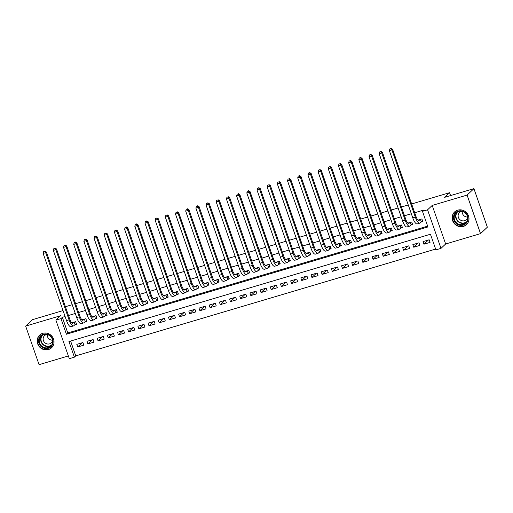 <?xml version="1.0" encoding="UTF-8"?>
<svg xmlns="http://www.w3.org/2000/svg" width="513" height="513" viewBox="0 0 513 513"><rect width="100%" height="100%" fill="white"/><g stroke="black" fill="none" stroke-linecap="round" stroke-linejoin="round"><path stroke-width="0.77" d="M48.434 349.571A8.695 8.189 -133.3 0 0 51.563 347.776A8.695 8.189 -133.3 0 0 52.73 337.362A8.695 8.189 -133.3 0 0 42.771 333.315A8.695 8.189 -133.3 0 0 39.636 335.111A8.695 8.189 -133.3 0 0 38.475 345.531A8.695 8.189 -133.3 0 0 48.434 349.571M463.399 226.413A8.695 8.189 -133.3 0 0 466.529 224.617A8.695 8.189 -133.3 0 0 467.696 214.203A8.695 8.189 -133.3 0 0 457.737 210.157A8.695 8.189 -133.3 0 0 454.601 211.952A8.695 8.189 -133.3 0 0 453.441 222.373A8.695 8.189 -133.3 0 0 463.399 226.413M74.398 357.163L69.306 358.677L55.879 320.118L60.976 318.611L66.414 334.239L427.919 226.951L422.475 211.318L427.566 209.811L440.994 248.363L435.903 249.869L430.458 234.242L68.954 341.536L74.398 357.163L75.764 355.875L435.627 249.074M62.83 309.967L61.759 310.974L32.479 319.663L25.65 326.095L39.078 364.653L68.364 355.958M411.638 203.962L449.568 192.702L444.649 197.338L473.922 188.649L487.35 227.201L480.521 233.633L467.093 195.081L432.215 205.431L427.566 209.811M432.215 205.431L445.643 243.989L480.521 233.633M445.643 243.989L440.994 248.363M473.922 188.649L467.093 195.081M74.789 324.838L76.572 324.312L75.661 321.702L71.769 322.863M84.972 321.818L86.755 321.285L85.844 318.682L81.952 319.836M95.155 318.791L96.938 318.265L96.027 315.662L92.135 316.816M105.338 315.771L107.121 315.245L106.21 312.635L102.318 313.796M115.521 312.75L117.304 312.218L116.393 309.615L112.501 310.769M125.704 309.724L127.487 309.198L126.576 306.594L122.684 307.749M135.887 306.703L137.67 306.178L136.759 303.568L132.867 304.728M146.07 303.683L147.853 303.151L146.942 300.547L143.05 301.708M156.253 300.663L158.036 300.131L157.125 297.527L153.233 298.681M166.436 297.636L168.219 297.11L167.309 294.507L163.416 295.661M176.619 294.616L178.402 294.084L177.498 291.48L173.599 292.641M186.803 291.596L188.585 291.063L187.681 288.46L183.782 289.614M196.986 288.569L198.768 288.043L197.864 285.44L193.965 286.594M207.169 285.549L208.951 285.016L208.047 282.413L204.148 283.574M217.352 282.528L219.134 281.996L218.23 279.393L214.331 280.547M227.535 279.502L229.317 278.976L228.413 276.372L224.514 277.527M237.718 276.481L239.5 275.956L238.596 273.346L234.697 274.506M247.901 273.461L249.684 272.929L248.779 270.325L244.881 271.48M258.084 270.434L259.867 269.909L258.962 267.305L255.064 268.459M268.267 267.414L270.05 266.888L269.145 264.278L265.247 265.439M278.45 264.394L280.233 263.862L279.329 261.258L275.43 262.412M288.633 261.367L290.416 260.841L289.512 258.238L285.613 259.392M298.816 258.347L300.599 257.821L299.695 255.211L295.796 256.372M308.999 255.327L310.782 254.794L309.878 252.191L305.979 253.351M319.182 252.306L320.965 251.774L320.061 249.171L316.162 250.325M329.365 249.28L331.148 248.754L330.244 246.15L326.345 247.304M339.548 246.259L341.331 245.727L340.427 243.124L336.528 244.284M349.738 243.239L351.514 242.707L350.61 240.103L346.711 241.257M359.921 240.212L361.697 239.686L360.793 237.083L356.894 238.237M370.104 237.192L371.88 236.66L370.976 234.056L367.077 235.217M380.287 234.172L382.063 233.639L381.159 231.036L377.26 232.19M390.47 231.145L392.253 230.619L391.342 228.016L387.443 229.17M400.653 228.125L402.436 227.599L401.525 224.989L397.626 226.15M410.836 225.104L412.619 224.572L411.708 221.969L407.809 223.123M428.4 240.007L423.95 244.207L430.054 242.392L429.15 239.789L423.039 241.597L423.95 244.207M418.217 243.027L413.76 247.228L419.871 245.413L418.967 242.809L412.856 244.624L413.76 247.228M408.034 246.054L403.577 250.248L409.688 248.433L408.784 245.83L402.673 247.644L403.577 250.248M397.851 249.074L393.394 253.275L399.505 251.46L398.601 248.856L392.49 250.665L393.394 253.275M387.668 252.095L383.211 256.295L389.322 254.48L388.418 251.877L382.307 253.691L383.211 256.295M377.485 255.121L373.028 259.315L379.139 257.5L378.235 254.897L372.124 256.712L373.028 259.315M367.302 258.142L362.845 262.335L368.956 260.527L368.052 257.917L361.941 259.732L362.845 262.335M357.119 261.162L352.662 265.362L358.773 263.547L357.869 260.944L351.758 262.759L352.662 265.362M346.935 264.189L342.479 268.382L348.59 266.568L347.686 263.964L341.575 265.779L342.479 268.382M336.752 267.209L332.296 271.403L338.407 269.594L337.503 266.984L331.392 268.799L332.296 271.403M326.569 270.229L322.113 274.429L328.224 272.615L327.32 270.011L321.209 271.819L322.113 274.429M316.386 273.256L311.93 277.45L318.041 275.635L317.137 273.031L311.025 274.846L311.93 277.45M306.203 276.276L301.747 280.47L307.858 278.662L306.954 276.052L300.842 277.866L301.747 280.47M296.02 279.296L291.564 283.497L297.675 281.682L296.771 279.078L290.659 280.887L291.564 283.497M285.837 282.317L281.38 286.517L287.492 284.702L286.587 282.099L280.476 283.913L281.38 286.517M275.654 285.343L271.197 289.537L277.309 287.729L276.398 285.119L270.293 286.934L271.197 289.537M265.471 288.364L261.014 292.564L267.126 290.749L266.215 288.146L260.11 289.954L261.014 292.564M255.288 291.384L250.831 295.584L256.942 293.769L256.032 291.166L249.927 292.981L250.831 295.584M245.105 294.411L240.648 298.604L246.759 296.79L245.849 294.186L239.744 296.001L240.648 298.604M234.922 297.431L230.465 301.631L236.576 299.816L235.666 297.213L229.561 299.021L230.465 301.631M224.739 300.451L220.282 304.651L226.393 302.837L225.483 300.233L219.378 302.048L220.282 304.651M214.556 303.478L210.099 307.672L216.21 305.857L215.3 303.254L209.195 305.068L210.099 307.672M204.373 306.498L199.916 310.692L206.027 308.884L205.117 306.274L199.006 308.089L199.916 310.692M194.19 309.519L189.733 313.719L195.844 311.904L194.934 309.301L188.822 311.115L189.733 313.719M184.007 312.545L179.55 316.739L185.661 314.924L184.751 312.321L178.639 314.136L179.55 316.739M173.824 315.566L169.367 319.759L175.478 317.951L174.567 315.341L168.456 317.156L169.367 319.759M163.641 318.586L159.184 322.786L165.295 320.971L164.384 318.368L158.273 320.183L159.184 322.786M153.458 321.613L149.001 325.806L155.112 323.992L154.201 321.388L148.09 323.203L149.001 325.806M143.274 324.633L138.818 328.827L144.929 327.018L144.018 324.408L137.907 326.223L138.818 328.827M133.091 327.653L128.635 331.853L134.746 330.039L133.835 327.435L127.724 329.243L128.635 331.853M122.908 330.68L118.452 334.874L124.563 333.059L123.652 330.455L117.541 332.27L118.452 334.874M112.725 333.7L108.269 337.894L114.38 336.086L113.469 333.476L107.358 335.29L108.269 337.894M102.542 336.72L98.086 340.921L104.197 339.106L103.286 336.502L97.175 338.311L98.086 340.921M92.359 339.741L87.903 343.941L94.007 342.126L93.103 339.523L86.992 341.337L87.903 343.941M70.602 341.049L75.764 355.875M82.92 342.543L76.809 344.358L77.719 346.961L83.824 345.146L82.92 342.543M422.475 211.318L423.841 210.035L414.703 212.748M411.33 213.748L404.52 215.768M401.147 216.768L394.337 218.788M390.964 219.788L384.147 221.815M380.781 222.815L373.964 224.835M370.598 225.835L363.781 227.855M360.415 228.856L353.598 230.882M350.232 231.876L343.415 233.902M340.048 234.903L333.232 236.923M329.865 237.923L323.049 239.949M319.682 240.943L312.866 242.97M309.499 243.97L302.683 245.99M299.316 246.99L292.5 249.01M289.133 250.011L282.317 252.037M278.95 253.037L272.134 255.057M268.767 256.058L261.951 258.077M258.584 259.078L251.768 261.104M248.401 262.105L241.585 264.124M238.218 265.125L231.401 267.145M228.035 268.145L221.218 270.171M217.852 271.172L211.035 273.192M207.669 274.192L200.852 276.212M197.486 277.212L190.669 279.239M187.303 280.233L180.486 282.259M177.12 283.259L170.303 285.279M166.937 286.28L160.12 288.306M156.754 289.3L149.937 291.326M146.571 292.327L139.754 294.347M136.387 295.347L129.571 297.367M126.204 298.367L119.388 300.394M116.021 301.394L109.205 303.414M105.838 304.414L99.022 306.434M95.655 307.434L88.839 309.461M85.472 310.461L78.656 312.481M75.283 313.481L68.473 315.501M65.1 316.502L62.342 317.323L67.78 332.956L427.643 226.15M421.019 222.078L422.802 221.552L421.891 218.948L417.992 220.103M65.626 307.332L66.677 306.344L72.224 304.696M75.597 303.696L82.407 301.676M85.78 300.676L92.59 298.649M95.963 297.649L102.773 295.629M106.146 294.629L112.956 292.609M116.329 291.608L123.139 289.582M126.512 288.582L133.329 286.562M136.695 285.561L143.512 283.542M146.878 282.541L153.695 280.515M157.061 279.514L163.878 277.495M167.244 276.494L174.061 274.474M177.427 273.474L184.244 271.448M187.611 270.447L194.427 268.427M197.794 267.427L204.61 265.407M207.977 264.407L214.793 262.38M218.16 261.386L224.976 259.36M228.343 258.36L235.159 256.34M238.526 255.339L245.342 253.319M248.709 252.319L255.525 250.293M258.892 249.292L265.708 247.272M269.075 246.272L275.891 244.252M279.258 243.252L286.074 241.225M289.441 240.225L296.257 238.205M299.624 237.205L306.441 235.185M309.807 234.184L316.624 232.158M319.99 231.158L326.807 229.138M330.173 228.138L336.99 226.118M340.356 225.117L347.173 223.091M350.539 222.091L357.356 220.071M360.722 219.07L367.539 217.05M370.905 216.05L377.722 214.024M381.088 213.03L387.905 211.003M391.272 210.003L398.088 207.983M401.455 206.983L408.271 204.956M450.568 195.581L449.568 192.702M55.879 320.118L60.528 315.745L25.65 326.095M62.342 317.323L60.976 318.611M67.78 332.956L66.414 334.239M82.176 342.767L77.719 346.961M420.109 219.474L419.166 220.366A5.572 1.693 -106.5 0 1 418.941 220.5A5.572 1.693 -106.5 0 1 415.985 216.441L392.599 149.283L391.919 149.924L415.306 217.082A8.362 2.546 73.5 0 0 419.73 223.168A8.362 2.546 73.5 0 0 420.076 222.969L421.295 221.821L420.442 219.378M422.635 221.077L421.295 221.821M390.887 148.603L389.867 148.911L390.887 148.603L391.919 149.924L389.373 150.681L412.76 217.839A8.362 2.546 73.5 0 0 417.184 223.924L419.73 223.168M389.373 150.681L389.867 148.911M391.162 148.347L392.599 149.283M458.333 211.048A7.528 7.086 46.7 0 1 467.657 216.044A7.528 7.086 46.7 0 1 463.233 225.117A7.528 7.086 46.7 0 1 453.909 220.122A7.528 7.086 46.7 0 1 458.333 211.048M463.188 224.463A6.97 6.56 -133.3 0 0 465.701 223.027A6.97 6.56 -133.3 0 0 466.631 214.678A6.97 6.56 -133.3 0 0 458.654 211.439A6.97 6.56 -133.3 0 0 456.147 212.876A6.97 6.56 -133.3 0 0 455.211 221.225A6.97 6.56 -133.3 0 0 463.188 224.463M461.867 211.305A4.963 4.675 -133.3 0 0 458.853 218.403A4.963 4.675 -133.3 0 0 467.612 217.409M455.865 210.99A8.644 8.137 -133.3 0 0 454.858 211.792A8.644 8.137 -133.3 0 0 453.704 222.142A8.644 8.137 -133.3 0 0 463.598 226.156A8.644 8.137 -133.3 0 0 466.708 224.373A8.644 8.137 -133.3 0 0 467.567 223.418M467.548 217.031A4.963 4.675 46.7 0 1 462.239 211.394M50.55 335.957A7.528 7.086 46.7 0 1 51.377 346.313A7.528 7.086 46.7 0 1 41.091 346.525A7.528 7.086 46.7 0 1 40.264 336.169A7.528 7.086 46.7 0 1 50.55 335.957M41.579 346.006A6.97 6.56 -133.3 0 0 50.736 346.185A6.97 6.56 -133.3 0 0 50.332 336.22A6.97 6.56 -133.3 0 0 41.181 336.041A6.97 6.56 -133.3 0 0 41.579 346.006M52.582 340.19A4.963 4.675 46.7 0 1 47.273 334.553M46.901 334.463A4.963 4.675 -133.3 0 0 44.836 342.716A4.963 4.675 -133.3 0 0 52.647 340.568M40.899 334.149A8.644 8.137 -133.3 0 0 39.892 334.951A8.644 8.137 -133.3 0 0 40.392 347.307A8.644 8.137 -133.3 0 0 51.742 347.532A8.644 8.137 -133.3 0 0 52.602 346.576M409.925 222.495L408.983 223.386A5.572 1.693 -106.5 0 1 408.758 223.521A5.572 1.693 -106.5 0 1 405.802 219.461L382.416 152.303L381.736 152.951L405.123 220.103A8.362 2.546 73.5 0 0 409.547 226.195A8.362 2.546 73.5 0 0 409.893 225.989L411.112 224.841L410.259 222.398M412.452 224.098L411.112 224.841M380.704 151.63L379.684 151.931L380.704 151.63L381.736 152.951L379.19 153.708L402.577 220.859A8.362 2.546 73.5 0 0 407.001 226.951L409.547 226.195M379.19 153.708L379.684 151.931M380.979 151.373L382.416 152.303M399.742 225.521L398.8 226.406A5.572 1.693 -106.5 0 1 398.575 226.541A5.572 1.693 -106.5 0 1 395.619 222.482L372.233 155.33L371.553 155.971L394.939 223.129A8.362 2.546 73.5 0 0 399.364 229.215A8.362 2.546 73.5 0 0 399.71 229.01L400.929 227.868L400.076 225.419M402.269 227.124L400.929 227.868M370.521 154.65L369.501 154.952L370.521 154.65L371.553 155.971L369.007 156.728L392.394 223.886A8.362 2.546 73.5 0 0 396.818 229.971L399.364 229.215M369.007 156.728L369.501 154.952M370.796 154.394L372.233 155.33M389.559 228.541L388.617 229.433A5.572 1.693 -106.5 0 1 388.392 229.567A5.572 1.693 -106.5 0 1 385.436 225.508L362.05 158.35L361.37 158.992L384.756 226.15A8.362 2.546 73.5 0 0 389.181 232.235A8.362 2.546 73.5 0 0 389.527 232.036L390.739 230.888L389.893 228.445M392.086 230.145L390.739 230.888M360.338 157.671L359.318 157.972L360.338 157.671L361.37 158.992L358.824 159.748L382.211 226.906A8.362 2.546 73.5 0 0 386.635 232.992L389.181 232.235M358.824 159.748L359.318 157.972M360.607 157.414L362.05 158.35M379.376 231.562L378.434 232.453A5.572 1.693 -106.5 0 1 378.209 232.588A5.572 1.693 -106.5 0 1 375.253 228.529L351.867 161.371L351.187 162.018L374.573 229.17A8.362 2.546 73.5 0 0 378.998 235.262A8.362 2.546 73.5 0 0 379.344 235.057L380.556 233.909L379.71 231.466M381.903 233.165L380.556 233.909M350.155 160.697L349.135 160.999L350.155 160.697L351.187 162.018L348.641 162.768L372.028 229.927A8.362 2.546 73.5 0 0 376.452 236.012L378.998 235.262M348.641 162.768L349.135 160.999M350.424 160.441L351.867 161.371M369.193 234.588L368.251 235.473A5.572 1.693 -106.5 0 1 368.026 235.608A5.572 1.693 -106.5 0 1 365.07 231.549L341.684 164.397L341.004 165.039L364.39 232.197A8.362 2.546 73.5 0 0 368.815 238.282A8.362 2.546 73.5 0 0 369.161 238.077L370.373 236.935L369.527 234.486M371.72 236.192L370.373 236.935M339.972 163.718L338.952 164.019L339.972 163.718L341.004 165.039L338.458 165.795L361.845 232.953A8.362 2.546 73.5 0 0 366.269 239.039L368.815 238.282M338.458 165.795L338.952 164.019M340.241 163.461L341.684 164.397M359.01 237.609L358.068 238.5A5.572 1.693 -106.5 0 1 357.837 238.635A5.572 1.693 -106.5 0 1 354.887 234.576L331.501 167.418L330.814 168.059L354.201 235.217A8.362 2.546 73.5 0 0 358.632 241.302A8.362 2.546 73.5 0 0 358.978 241.104L360.19 239.956L359.344 237.513M361.537 239.212L360.19 239.956M329.788 166.738L328.769 167.039L329.788 166.738L330.814 168.059L328.269 168.815L351.655 235.974A8.362 2.546 73.5 0 0 356.086 242.059L358.632 241.302M328.269 168.815L328.769 167.039M330.058 166.481L331.501 167.418M348.827 240.629L347.885 241.52A5.572 1.693 -106.5 0 1 347.654 241.655A5.572 1.693 -106.5 0 1 344.704 237.596L321.318 170.438L320.631 171.085L344.018 238.237A8.362 2.546 73.5 0 0 348.449 244.329A8.362 2.546 73.5 0 0 348.789 244.124L350.007 242.976L349.161 240.533M351.354 242.232L350.007 242.976M319.605 169.765L318.586 170.066L319.605 169.765L320.631 171.085L318.086 171.836L341.472 238.994A8.362 2.546 73.5 0 0 345.903 245.079L348.449 244.329M318.086 171.836L318.586 170.066M319.875 169.502L321.318 170.438M338.644 243.656L337.701 244.541A5.572 1.693 -106.5 0 1 337.471 244.675A5.572 1.693 -106.5 0 1 334.521 240.616L311.135 173.465L310.448 174.106L333.835 241.264A8.362 2.546 73.5 0 0 338.266 247.349A8.362 2.546 73.5 0 0 338.606 247.144L339.824 246.003L338.978 243.553M341.171 245.259L339.824 246.003M309.422 172.785L308.403 173.086L309.422 172.785L310.448 174.106L307.903 174.862L331.289 242.014A8.362 2.546 73.5 0 0 335.72 248.106L338.266 247.349M307.903 174.862L308.403 173.086M309.692 172.528L311.135 173.465M328.461 246.676L327.518 247.561A5.572 1.693 -106.5 0 1 327.288 247.696A5.572 1.693 -106.5 0 1 324.338 243.643L300.951 176.485L300.265 177.126L323.652 244.284A8.362 2.546 73.5 0 0 328.083 250.37A8.362 2.546 73.5 0 0 328.423 250.171L329.641 249.023L328.795 246.58M330.988 248.279L329.641 249.023M299.239 175.805L298.22 176.106L299.239 175.805L300.265 177.126L297.72 177.883L321.106 245.041A8.362 2.546 73.5 0 0 325.537 251.126L328.083 250.37M297.72 177.883L298.22 176.106M299.509 175.549L300.951 176.485M318.278 249.696L317.335 250.588A5.572 1.693 -106.5 0 1 317.105 250.722A5.572 1.693 -106.5 0 1 314.155 246.663L290.768 179.505L290.082 180.153L313.469 247.304A8.362 2.546 73.5 0 0 317.9 253.396A8.362 2.546 73.5 0 0 318.24 253.191L319.458 252.043L318.611 249.6M320.805 251.299L319.458 252.043M289.056 178.832L288.037 179.133L289.056 178.832L290.082 180.153L287.536 180.903L310.923 248.061A8.362 2.546 73.5 0 0 315.354 254.147L317.9 253.396M287.536 180.903L288.037 179.133M289.326 178.569L290.768 179.505M308.095 252.723L307.152 253.608A5.572 1.693 -106.5 0 1 306.921 253.743A5.572 1.693 -106.5 0 1 303.972 249.684L280.585 182.532L279.899 183.173L303.286 250.331A8.362 2.546 73.5 0 0 307.717 256.417A8.362 2.546 73.5 0 0 308.056 256.211L309.275 255.064L308.428 252.62M310.621 254.32L309.275 255.064M278.873 181.852L277.854 182.153L278.873 181.852L279.899 183.173L277.353 183.93L300.74 251.081A8.362 2.546 73.5 0 0 305.171 257.173L307.717 256.417M277.353 183.93L277.854 182.153M279.143 181.596L280.585 182.532M297.912 255.743L296.969 256.628A5.572 1.693 -106.5 0 1 296.738 256.763A5.572 1.693 -106.5 0 1 293.789 252.71L270.402 185.552L269.716 186.193L293.103 253.351A8.362 2.546 73.5 0 0 297.534 259.437A8.362 2.546 73.5 0 0 297.873 259.238L299.092 258.09L298.245 255.647M300.438 257.346L299.092 258.09M268.69 184.872L267.671 185.174L268.69 184.872L269.716 186.193L267.17 186.95L290.557 254.108A8.362 2.546 73.5 0 0 294.988 260.194L297.534 259.437M267.17 186.95L267.671 185.174M268.959 184.616L270.402 185.552M287.729 258.764L286.786 259.655A5.572 1.693 -106.5 0 1 286.555 259.79A5.572 1.693 -106.5 0 1 283.606 255.731L260.219 188.572L259.533 189.214L282.919 256.372A8.362 2.546 73.5 0 0 287.351 262.457A8.362 2.546 73.5 0 0 287.69 262.258L288.909 261.111L288.062 258.667M290.255 260.367L288.909 261.111M258.507 187.893L257.488 188.2L258.507 187.893L259.533 189.214L256.987 189.97L280.374 257.128A8.362 2.546 73.5 0 0 284.805 263.214L287.351 262.457M256.987 189.97L257.488 188.2M258.776 187.636L260.219 188.572M277.546 261.79L276.603 262.675A5.572 1.693 -106.5 0 1 276.372 262.81A5.572 1.693 -106.5 0 1 273.423 258.751L250.036 191.593L249.35 192.24L272.736 259.398A8.362 2.546 73.5 0 0 277.167 265.484A8.362 2.546 73.5 0 0 277.507 265.279L278.726 264.131L277.873 261.688M280.072 263.387L278.726 264.131M248.324 190.919L247.304 191.221L248.324 190.919L249.35 192.24L246.804 192.997L270.191 260.149A8.362 2.546 73.5 0 0 274.622 266.241L277.167 265.484M246.804 192.997L247.304 191.221M248.593 190.663L250.036 191.593M267.363 264.811L266.42 265.696A5.572 1.693 -106.5 0 1 266.189 265.83A5.572 1.693 -106.5 0 1 263.24 261.777L239.853 194.619L239.167 195.261L262.553 262.419A8.362 2.546 73.5 0 0 266.984 268.504A8.362 2.546 73.5 0 0 267.324 268.305L268.543 267.158L267.69 264.714M269.883 266.414L268.543 267.158M238.141 193.94L237.121 194.241L238.141 193.94L239.167 195.261L236.621 196.017L260.008 263.175A8.362 2.546 73.5 0 0 264.439 269.261L266.984 268.504M236.621 196.017L237.121 194.241M238.41 193.683L239.853 194.619M257.18 267.831L256.237 268.722A5.572 1.693 -106.5 0 1 256.006 268.857A5.572 1.693 -106.5 0 1 253.056 264.798L229.67 197.64L228.984 198.281L252.37 265.439A8.362 2.546 73.5 0 0 256.801 271.524A8.362 2.546 73.5 0 0 257.141 271.326L258.36 270.178L257.507 267.735M259.7 269.434L258.36 270.178M227.958 196.96L226.938 197.268L227.958 196.96L228.984 198.281L226.438 199.038L249.825 266.196A8.362 2.546 73.5 0 0 254.256 272.281L256.801 271.524M226.438 199.038L226.938 197.268M228.227 196.703L229.67 197.64M246.997 270.851L246.054 271.743A5.572 1.693 -106.5 0 1 245.823 271.877A5.572 1.693 -106.5 0 1 242.873 267.818L219.487 200.66L218.801 201.308L242.187 268.459A8.362 2.546 73.5 0 0 246.618 274.551A8.362 2.546 73.5 0 0 246.958 274.346L248.177 273.198L247.324 270.755M249.517 272.454L248.177 273.198M217.775 199.987L216.755 200.288L217.775 199.987L218.801 201.308L216.255 202.064L239.642 269.216A8.362 2.546 73.5 0 0 244.073 275.308L246.618 274.551M216.255 202.064L216.755 200.288M218.044 199.73L219.487 200.66M236.814 273.878L235.871 274.763A5.572 1.693 -106.5 0 1 235.64 274.897A5.572 1.693 -106.5 0 1 232.69 270.838L209.304 203.687L208.618 204.328L232.004 271.486A8.362 2.546 73.5 0 0 236.435 277.571A8.362 2.546 73.5 0 0 236.775 277.373L237.994 276.225L237.141 273.775M239.334 275.481L237.994 276.225M207.585 203.007L206.572 203.308L207.585 203.007L208.618 204.328L206.072 205.085L229.458 272.243A8.362 2.546 73.5 0 0 233.89 278.328L236.435 277.571M206.072 205.085L206.572 203.308M207.861 202.75L209.304 203.687M226.631 276.898L225.688 277.789A5.572 1.693 -106.5 0 1 225.457 277.924A5.572 1.693 -106.5 0 1 222.507 273.865L199.121 206.707L198.435 207.348L221.821 274.506A8.362 2.546 73.5 0 0 226.252 280.592A8.362 2.546 73.5 0 0 226.592 280.393L227.81 279.245L226.958 276.802M229.151 278.501L227.81 279.245M197.402 206.027L196.389 206.335L197.402 206.027L198.435 207.348L195.889 208.105L219.275 275.263A8.362 2.546 73.5 0 0 223.706 281.348L226.252 280.592M195.889 208.105L196.389 206.335M197.678 205.771L199.121 206.707M216.448 279.918L215.505 280.81A5.572 1.693 -106.5 0 1 215.274 280.944A5.572 1.693 -106.5 0 1 212.324 276.885L188.938 209.727L188.252 210.375L211.638 277.527A8.362 2.546 73.5 0 0 216.069 283.618A8.362 2.546 73.5 0 0 216.409 283.413L217.627 282.265L216.775 279.822M218.968 281.522L217.627 282.265M187.219 209.054L186.206 209.355L187.219 209.054L188.252 210.375L185.706 211.132L209.092 278.283A8.362 2.546 73.5 0 0 213.523 284.369L216.069 283.618M185.706 211.132L186.206 209.355M187.495 208.797L188.938 209.727M206.264 282.945L205.322 283.83A5.572 1.693 -106.5 0 1 205.091 283.965A5.572 1.693 -106.5 0 1 202.141 279.906L178.755 212.754L178.069 213.395L201.455 280.553A8.362 2.546 73.5 0 0 205.886 286.639A8.362 2.546 73.5 0 0 206.226 286.434L207.444 285.292L206.592 282.843M208.785 284.548L207.444 285.292M177.036 212.074L176.023 212.376L177.036 212.074L178.069 213.395L175.523 214.152L198.909 281.31A8.362 2.546 73.5 0 0 203.34 287.395L205.886 286.639M175.523 214.152L176.023 212.376M177.312 211.818L178.755 212.754M196.081 285.965L195.139 286.857A5.572 1.693 -106.5 0 1 194.908 286.991A5.572 1.693 -106.5 0 1 191.958 282.932L168.572 215.774L167.886 216.415L191.272 283.574A8.362 2.546 73.5 0 0 195.703 289.659A8.362 2.546 73.5 0 0 196.043 289.46L197.261 288.312L196.408 285.869M198.602 287.569L197.261 288.312M166.853 215.094L165.84 215.396L166.853 215.094L167.886 216.415L165.34 217.172L188.726 284.33A8.362 2.546 73.5 0 0 193.157 290.416L195.703 289.659M165.34 217.172L165.84 215.396M167.129 214.838L168.572 215.774M185.898 288.986L184.956 289.877A5.572 1.693 -106.5 0 1 184.725 290.012A5.572 1.693 -106.5 0 1 181.775 285.953L158.389 218.794L157.703 219.442L181.089 286.594A8.362 2.546 73.5 0 0 185.52 292.686A8.362 2.546 73.5 0 0 185.86 292.481L187.078 291.333L186.225 288.89M188.418 290.589L187.078 291.333M156.67 218.121L155.657 218.423L156.67 218.121L157.703 219.442L155.157 220.192L178.543 287.351A8.362 2.546 73.5 0 0 182.974 293.436L185.52 292.686M155.157 220.192L155.657 218.423M156.946 217.858L158.389 218.794M175.715 292.012L174.773 292.897A5.572 1.693 -106.5 0 1 174.542 293.032A5.572 1.693 -106.5 0 1 171.592 288.973L148.206 221.821L147.52 222.462L170.906 289.621A8.362 2.546 73.5 0 0 175.337 295.706A8.362 2.546 73.5 0 0 175.677 295.501L176.895 294.359L176.042 291.91M178.235 293.616L176.895 294.359M146.487 221.141L145.474 221.443L146.487 221.141L147.52 222.462L144.974 223.219L168.36 290.377A8.362 2.546 73.5 0 0 172.791 296.463L175.337 295.706M144.974 223.219L145.474 221.443M146.763 220.885L148.206 221.821M165.532 295.033L164.59 295.918A5.572 1.693 -106.5 0 1 164.359 296.052A5.572 1.693 -106.5 0 1 161.409 292L138.023 224.841L137.337 225.483L160.723 292.641A8.362 2.546 73.5 0 0 165.154 298.726A8.362 2.546 73.5 0 0 165.494 298.528L166.712 297.38L165.859 294.937M168.052 296.636L166.712 297.38M136.304 224.162L135.291 224.463L136.304 224.162L137.337 225.483L134.791 226.239L158.177 293.398A8.362 2.546 73.5 0 0 162.608 299.483L165.154 298.726M134.791 226.239L135.291 224.463M136.58 223.905L138.023 224.841M155.349 298.053L154.407 298.944A5.572 1.693 -106.5 0 1 154.176 299.079A5.572 1.693 -106.5 0 1 151.226 295.02L127.84 227.862L127.153 228.509L150.54 295.661A8.362 2.546 73.5 0 0 154.971 301.753A8.362 2.546 73.5 0 0 155.311 301.548L156.529 300.4L155.676 297.957M157.869 299.656L156.529 300.4M126.121 227.188L125.101 227.49L126.121 227.188L127.153 228.509L124.608 229.26L147.994 296.418A8.362 2.546 73.5 0 0 152.425 302.503L154.971 301.753M124.608 229.26L125.101 227.49M126.397 226.926L127.84 227.862M145.166 301.08L144.224 301.965A5.572 1.693 -106.5 0 1 143.993 302.099A5.572 1.693 -106.5 0 1 141.037 298.04L117.657 230.888L116.97 231.53L140.357 298.688A8.362 2.546 73.5 0 0 144.788 304.773A8.362 2.546 73.5 0 0 145.128 304.568L146.346 303.42L145.493 300.977M147.686 302.676L146.346 303.42M115.938 230.209L114.918 230.51L115.938 230.209L116.97 231.53L114.425 232.286L137.811 299.438A8.362 2.546 73.5 0 0 142.242 305.53L144.788 304.773M114.425 232.286L114.918 230.51M116.214 229.952L117.657 230.888M134.983 304.1L134.034 304.985A5.572 1.693 -106.5 0 1 133.81 305.12A5.572 1.693 -106.5 0 1 130.853 301.067L107.467 233.909L106.787 234.55L130.174 301.708A8.362 2.546 73.5 0 0 134.605 307.794A8.362 2.546 73.5 0 0 134.945 307.595L136.163 306.447L135.31 304.004M137.503 305.703L136.163 306.447M105.755 233.229L104.735 233.53L105.755 233.229L106.787 234.55L104.242 235.307L127.628 302.465A8.362 2.546 73.5 0 0 132.059 308.55L134.605 307.794M104.242 235.307L104.735 233.53M106.031 232.973L107.467 233.909M124.794 307.12L123.851 308.012A5.572 1.693 -106.5 0 1 123.627 308.146A5.572 1.693 -106.5 0 1 120.67 304.087L97.284 236.929L96.604 237.577L119.991 304.728A8.362 2.546 73.5 0 0 124.422 310.814A8.362 2.546 73.5 0 0 124.762 310.615L125.98 309.467L125.127 307.024M127.32 308.723L125.98 309.467M95.572 236.256L94.552 236.557L95.572 236.256L96.604 237.577L94.059 238.327L117.445 305.485A8.362 2.546 73.5 0 0 121.876 311.571L124.422 310.814M94.059 238.327L94.552 236.557M95.848 235.993L97.284 236.929M114.611 310.147L113.668 311.032A5.572 1.693 -106.5 0 1 113.444 311.167A5.572 1.693 -106.5 0 1 110.487 307.107L87.101 239.949L86.421 240.597L109.808 307.755A8.362 2.546 73.5 0 0 114.239 313.841A8.362 2.546 73.5 0 0 114.579 313.635L115.797 312.488L114.944 310.044M117.137 311.744L115.797 312.488M85.389 239.276L84.369 239.577L85.389 239.276L86.421 240.597L83.876 241.354L107.262 308.505A8.362 2.546 73.5 0 0 111.693 314.597L114.239 313.841M83.876 241.354L84.369 239.577M85.665 239.02L87.101 239.949M104.428 313.167L103.485 314.052A5.572 1.693 -106.5 0 1 103.26 314.187A5.572 1.693 -106.5 0 1 100.304 310.134L76.918 242.976L76.238 243.617L99.625 310.775A8.362 2.546 73.5 0 0 104.056 316.861A8.362 2.546 73.5 0 0 104.395 316.662L105.614 315.514L104.761 313.071M106.954 314.77L105.614 315.514M75.206 242.296L74.186 242.598L75.206 242.296L76.238 243.617L73.692 244.374L97.079 311.532A8.362 2.546 73.5 0 0 101.51 317.618L104.056 316.861M73.692 244.374L74.186 242.598M75.482 242.04L76.918 242.976M94.245 316.188L93.302 317.079A5.572 1.693 -106.5 0 1 93.077 317.214A5.572 1.693 -106.5 0 1 90.121 313.154L66.735 245.996L66.055 246.638L89.442 313.796A8.362 2.546 73.5 0 0 93.873 319.881A8.362 2.546 73.5 0 0 94.212 319.682L95.431 318.535L94.578 316.091M96.771 317.791L95.431 318.535M65.023 245.317L64.003 245.624L65.023 245.317L66.055 246.638L63.509 247.394L86.896 314.552A8.362 2.546 73.5 0 0 91.327 320.638L93.873 319.881M63.509 247.394L64.003 245.624M65.298 245.06L66.735 245.996M84.061 319.214L83.119 320.099A5.572 1.693 -106.5 0 1 82.894 320.234A5.572 1.693 -106.5 0 1 79.938 316.175L56.552 249.017L55.872 249.664L79.258 316.822A8.362 2.546 73.5 0 0 83.683 322.908A8.362 2.546 73.5 0 0 84.029 322.703L85.248 321.555L84.395 319.112M86.588 320.811L85.248 321.555M54.84 248.343L53.82 248.645L54.84 248.343L55.872 249.664L53.326 250.421L76.713 317.573A8.362 2.546 73.5 0 0 81.137 323.665L83.683 322.908M53.326 250.421L53.82 248.645M55.115 248.087L56.552 249.017M73.878 322.235L72.936 323.119A5.572 1.693 -106.5 0 1 72.711 323.254A5.572 1.693 -106.5 0 1 69.755 319.195L46.369 252.043L45.689 252.685L69.075 319.843A8.362 2.546 73.5 0 0 73.5 325.928A8.362 2.546 73.5 0 0 73.846 325.729L75.065 324.582L74.212 322.138M76.405 323.838L75.065 324.582M44.657 251.364L43.637 251.665L44.657 251.364L45.689 252.685L43.143 253.441L66.53 320.599A8.362 2.546 73.5 0 0 70.954 326.685L73.5 325.928M43.143 253.441L43.637 251.665M44.932 251.107L46.369 252.043M419.166 220.366L418.672 220.507M415.306 217.082L412.76 217.839M466.355 222.296A6.97 6.56 46.7 0 1 464.611 223.123A6.97 6.56 46.7 0 1 456.923 220.321A6.97 6.56 46.7 0 1 456.91 212.267M457.564 211.875A6.74 6.348 -133.3 0 0 457.077 219.84A6.74 6.348 -133.3 0 0 464.675 222.783A6.74 6.348 -133.3 0 0 466.785 221.667M51.39 345.454A6.97 6.56 46.7 0 1 43.002 344.659A6.97 6.56 46.7 0 1 41.944 335.425M42.598 335.034A6.74 6.348 -133.3 0 0 43.278 344.377A6.74 6.348 -133.3 0 0 51.819 344.826M408.983 223.386L408.489 223.533M405.123 220.103L402.577 220.859M398.8 226.406L398.306 226.554M394.939 223.129L392.394 223.886M388.617 229.433L388.123 229.574M384.756 226.15L382.211 226.906M378.434 232.453L377.94 232.601M374.573 229.17L372.028 229.927M368.251 235.473L367.757 235.621M364.39 232.197L361.845 232.953M358.068 238.5L357.574 238.641M354.201 235.217L351.655 235.974M347.885 241.52L347.391 241.668M344.018 238.237L341.472 238.994M337.701 244.541L337.208 244.688M333.835 241.264L331.289 242.014M327.518 247.561L327.025 247.708M323.652 244.284L321.106 245.041M317.335 250.588L316.842 250.735M313.469 247.304L310.923 248.061M307.152 253.608L306.659 253.755M303.286 250.331L300.74 251.081M296.969 256.628L296.476 256.776M293.103 253.351L290.557 254.108M286.786 259.655L286.292 259.802M282.919 256.372L280.374 257.128M276.603 262.675L276.109 262.823M272.736 259.398L270.191 260.149M266.42 265.696L265.926 265.843M262.553 262.419L260.008 263.175M256.237 268.722L255.743 268.863M252.37 265.439L249.825 266.196M246.054 271.743L245.56 271.89M242.187 268.459L239.642 269.216M235.871 274.763L235.377 274.91M232.004 271.486L229.458 272.243M225.688 277.789L225.194 277.931M221.821 274.506L219.275 275.263M215.505 280.81L215.011 280.957M211.638 277.527L209.092 278.283M205.322 283.83L204.828 283.978M201.455 280.553L198.909 281.31M195.139 286.857L194.645 286.998M191.272 283.574L188.726 284.33M184.956 289.877L184.462 290.025M181.089 286.594L178.543 287.351M174.773 292.897L174.279 293.045M170.906 289.621L168.36 290.377M164.59 295.918L164.096 296.065M160.723 292.641L158.177 293.398M154.407 298.944L153.913 299.092M150.54 295.661L147.994 296.418M144.224 301.965L143.73 302.112M140.357 298.688L137.811 299.438M134.034 304.985L133.547 305.132M130.174 301.708L127.628 302.465M123.851 308.012L123.364 308.159M119.991 304.728L117.445 305.485M113.668 311.032L113.181 311.179M109.808 307.755L107.262 308.505M103.485 314.052L102.998 314.2M99.625 310.775L97.079 311.532M93.302 317.079L92.815 317.22M89.442 313.796L86.896 314.552M83.119 320.099L82.631 320.247M79.258 316.822L76.713 317.573M72.936 323.119L72.448 323.267M69.075 319.843L66.53 320.599M454.858 211.792L455.313 211.362M466.708 224.373L467.163 223.944M39.892 334.951L40.347 334.521M51.742 347.532L52.198 347.102"/></g></svg>
